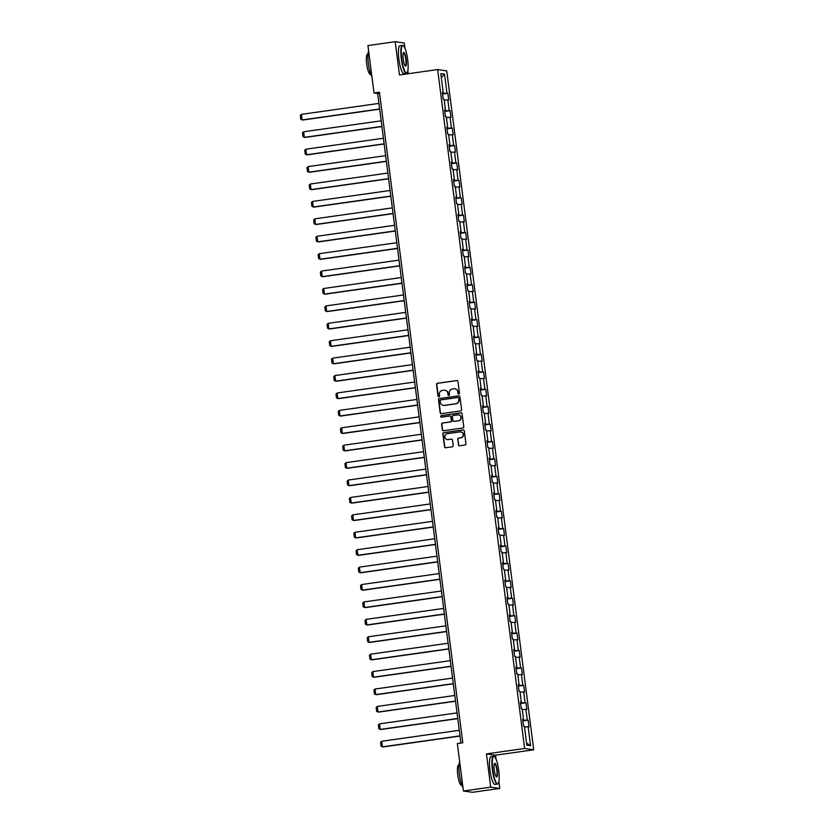 <?xml version="1.0" encoding="UTF-8"?>
<svg xmlns="http://www.w3.org/2000/svg" width="834" height="834" viewBox="0 0 834 834"><rect width="100%" height="100%" fill="white"/><g stroke="black" fill="none" stroke-linecap="round" stroke-linejoin="round"><path stroke-width="1.25" d="M458.815 394.002A0.771 0.751 -81.9 0 0 459.461 393.127L457.97 381.482A1.105 1.084 -81.9 0 0 456.761 380.544L437.485 383.265A1.105 1.084 -81.9 0 0 436.547 384.516L438.038 396.15A0.771 0.751 -81.9 0 0 438.892 396.817A0.771 0.751 -81.9 0 0 439.539 395.942L439.351 394.44A3.544 3.451 -81.9 0 1 442.322 390.448L443.938 390.218A3.544 3.451 -81.9 0 1 447.806 393.241L448.004 394.743A0.771 0.751 -81.9 0 0 448.848 395.41A0.771 0.751 -81.9 0 0 449.505 394.534L449.307 393.033A3.544 3.451 -81.9 0 1 452.289 389.04L453.894 388.811A3.544 3.451 -81.9 0 1 457.772 391.834L457.96 393.335A0.771 0.751 -81.9 0 0 458.815 394.002M458.398 444.845A1.105 1.084 -81.9 0 0 459.607 445.783L465.018 445.022A1.105 1.084 -81.9 0 0 465.945 443.771L464.298 430.844A1.105 1.084 -81.9 0 0 463.078 429.906L443.803 432.627A1.105 1.084 -81.9 0 0 442.875 433.878L444.532 446.805A1.105 1.084 -81.9 0 0 445.742 447.743L452.278 446.826A1.105 1.084 -81.9 0 0 453.206 445.575L452.497 440.039A1.105 1.084 -81.9 0 0 451.288 439.101L448.046 439.56A2.961 2.888 -81.9 0 1 444.783 436.62A2.961 2.888 -81.9 0 1 447.295 433.69L459.982 431.897A2.961 2.888 -81.9 0 1 463.245 434.837A2.961 2.888 -81.9 0 1 460.733 437.767L458.617 438.058A1.105 1.084 -81.9 0 0 457.689 439.309L458.648 444.876A1.105 1.084 -81.9 0 0 459.44 445.794M496.032 759.18L495.521 755.177L486.441 753.884L490.705 787.15L463.423 791.007L472.503 792.3L499.785 788.443L498.899 781.531M486.441 753.884L524.628 748.484L437.652 69.566L446.732 70.869L533.708 749.787L524.628 748.484M404.97 48.33L404.292 42.993L395.212 41.7L399.465 74.966L437.652 69.566M395.212 41.7L367.93 45.557L374.007 93.001L377.687 93.523L460.9 743.063M463.423 791.007L457.345 743.563L462.807 742.792L379.46 92.23L374.007 93.001M460.649 410.943A1.105 1.084 -81.9 0 0 461.588 409.702L459.93 396.776A1.105 1.084 -81.9 0 0 458.721 395.827L439.445 398.548A1.105 1.084 -81.9 0 0 438.507 399.799L440.164 412.726A1.105 1.084 -81.9 0 0 441.374 413.674L460.649 410.943M462.109 413.81L463.767 426.737A1.105 1.084 -81.9 0 1 462.839 427.988L443.563 430.709A1.105 1.084 -81.9 0 1 442.343 429.76L441.634 424.235A1.105 1.084 -81.9 0 1 442.573 422.984L450.391 421.879A1.105 1.084 -81.9 0 0 451.319 420.628L450.85 416.958A1.105 1.084 -81.9 0 0 449.641 416.02L441.499 417.167A0.771 0.751 -81.9 0 1 440.644 416.395A0.771 0.751 -81.9 0 1 441.301 415.634L460.9 412.861A1.105 1.084 -81.9 0 1 462.109 413.81M528.162 720.169L527.276 720.044L525.9 709.327L526.796 709.453L525.941 702.76L525.045 702.635L523.669 691.918L524.565 692.043L523.71 685.339L522.814 685.214L521.438 674.497L522.334 674.623L521.479 667.93L520.583 667.805L519.207 657.088L520.103 657.213L519.248 650.52L518.352 650.384L516.976 639.668L517.872 639.803L517.017 633.1L516.121 632.975L514.745 622.258L515.641 622.383L514.787 615.69L513.89 615.565L512.514 604.848L513.41 604.973L512.556 598.27L511.659 598.145L510.283 587.428L511.179 587.553L510.325 580.86L509.428 580.735L508.052 570.018L508.948 570.143L508.094 563.45L507.197 563.315L505.821 552.598L506.718 552.734L505.863 546.03L504.966 545.905L503.59 535.188L504.487 535.313L503.632 528.62L502.735 528.495L501.359 517.778L502.256 517.904L501.401 511.2L500.504 511.075L499.128 500.358L500.025 500.494L499.17 493.791L498.273 493.665L496.897 482.949L497.794 483.074L496.939 476.381L496.042 476.245L494.666 465.528L495.563 465.664L494.708 458.961L493.811 458.836L492.435 448.119L493.332 448.244L492.477 441.551L491.58 441.426L490.204 430.709L491.101 430.834L490.246 424.131L489.349 424.006L487.973 413.289L488.87 413.424L488.015 406.721L487.119 406.596L485.742 395.879L486.639 396.004L485.784 389.311L484.888 389.176L483.512 378.459L484.408 378.594L483.553 371.891L482.657 371.766L481.281 361.049L482.177 361.174L481.322 354.481L480.426 354.356L479.05 343.639L479.946 343.764L479.091 337.061L478.195 336.936L476.819 326.219L477.715 326.355L476.86 319.651L475.964 319.526L474.588 308.809L475.484 308.934L474.629 302.242L473.733 302.106L472.357 291.389L473.253 291.525L472.398 284.821L471.502 284.696L470.126 273.979L471.022 274.105L470.168 267.412L469.271 267.287L467.895 256.57L468.791 256.695L467.937 250.002L467.04 249.866L465.664 239.149L466.56 239.285L465.706 232.582L464.809 232.457L463.433 221.74L464.329 221.865L463.475 215.172L462.578 215.036L461.202 204.33L462.099 204.455L461.244 197.752L460.347 197.627L458.971 186.91L459.868 187.035L459.013 180.342L458.116 180.217L456.74 169.5L457.637 169.625L456.782 162.932L455.885 162.797L454.509 152.08L455.406 152.215L454.551 145.512L453.654 145.387L452.278 134.67L453.175 134.795L452.32 128.102L451.423 127.967L450.047 117.26L450.944 117.385L450.089 110.682L449.192 110.557L447.827 99.84L448.713 99.965L447.858 93.272L446.961 93.147L444.532 74.163L440.8 73.632L443.229 92.616L442.343 92.48L443.198 99.183L444.095 99.309L445.46 110.025L444.574 109.9L445.429 116.593L446.326 116.718L447.691 127.435L446.805 127.31L447.66 134.013L448.556 134.138L449.922 144.855L449.036 144.72L449.891 151.423L450.787 151.548L452.153 162.265L451.257 162.14L452.122 168.833L453.018 168.968L454.384 179.685L453.488 179.55L454.353 186.253L455.249 186.378L456.615 197.095L455.718 196.97L456.584 203.663L457.48 203.788L458.846 214.505L457.949 214.38L458.815 221.083L459.711 221.208L461.077 231.925L460.18 231.789L461.046 238.493L461.942 238.618L463.308 249.335L462.411 249.21L463.277 255.902L464.173 256.038L465.539 266.755L464.642 266.619L465.508 273.323L466.404 273.448L467.77 284.165L466.873 284.04L467.738 290.732L468.635 290.858L470.001 301.574L469.104 301.449L469.969 308.142L470.866 308.278L472.232 318.995L471.335 318.859L472.2 325.562L473.097 325.687L474.463 336.404L473.566 336.279L474.431 342.972L475.328 343.108L476.694 353.814L475.797 353.689L476.662 360.392L477.559 360.517L478.924 371.234L478.028 371.109L478.893 377.802L479.779 377.927L481.155 388.644L480.259 388.519L481.124 395.212L482.01 395.347L483.386 406.064L482.49 405.929L483.355 412.632L484.241 412.757L485.617 423.474L484.721 423.349L485.586 430.042L486.472 430.177L487.848 440.884L486.952 440.759L487.817 447.462L488.703 447.587L490.079 458.304L489.183 458.179L490.038 464.872L490.934 464.997L492.31 475.714L491.414 475.588L492.268 482.281L493.165 482.417L494.541 493.134L493.645 492.998L494.499 499.702L495.396 499.827L496.772 510.544L495.876 510.418L496.73 517.111L497.627 517.247L499.003 527.953L498.106 527.828L498.961 534.531L499.858 534.657L501.234 545.373L500.337 545.248L501.192 551.941L502.089 552.066L503.465 562.783L502.568 562.658L503.423 569.351L504.32 569.486L505.696 580.203L504.799 580.068L505.654 586.771L506.551 586.896L507.927 597.613L507.03 597.488L507.885 604.181L508.782 604.306L510.158 615.023L509.261 614.898L510.116 621.601L511.013 621.726L512.389 632.443L511.492 632.318L512.347 639.011L513.244 639.136L514.62 649.853L513.723 649.728L514.578 656.421L515.475 656.556L516.851 667.273L515.954 667.137L516.809 673.841L517.706 673.966L519.082 684.683L518.185 684.558L519.04 691.25L519.936 691.376L521.313 702.092L520.416 701.967L521.271 708.671L522.167 708.796L523.543 719.513L522.647 719.388L523.502 726.08L524.398 726.206L526.827 745.189L530.56 745.721L528.13 726.737L529.027 726.873L528.162 720.169L522.845 720.92M522.782 720.44L527.276 720.044M522.282 709.651L525.9 709.327M523.543 719.513L522.689 719.7M520.552 703.031L525.045 702.635M520.051 692.241L523.669 691.918M521.313 702.092L520.458 702.291M518.321 685.621L522.814 685.214M517.82 674.821L521.438 674.497M519.082 684.683L518.227 684.87M516.09 668.201L520.583 667.805M515.589 657.411L519.207 657.088M516.851 667.273L515.996 667.461M513.859 650.791L518.352 650.384M513.358 639.991L516.976 639.668M514.62 649.853L513.765 650.051M511.628 633.371L516.121 632.975M511.127 622.581L514.745 622.258M512.389 632.443L511.534 632.631M509.397 615.961L513.89 615.565M508.896 605.171L512.514 604.848M510.158 615.023L509.303 615.221M507.166 598.551L511.659 598.145M506.665 587.751L510.283 587.428M507.927 597.613L507.072 597.801M504.935 581.131L509.428 580.735M504.434 570.341L508.052 570.018M505.696 580.203L504.841 580.391M502.704 563.721L507.197 563.315M502.204 552.921L505.821 552.598M503.465 562.783L502.61 562.981M500.473 546.301L504.966 545.905M499.973 535.511L503.59 535.188M501.234 545.373L500.379 545.561M498.242 528.892L502.735 528.495M497.742 518.102L501.359 517.778M499.003 527.953L498.148 528.151M496.011 511.482L500.504 511.075M495.511 500.681L499.128 500.358M496.772 510.544L495.917 510.731M493.78 494.062L498.273 493.665M493.28 483.272L496.897 482.949M494.541 493.134L493.686 493.321M491.549 476.652L496.042 476.245M491.049 465.852L494.666 465.528M492.31 475.714L491.455 475.912M489.318 459.232L493.811 458.836M488.818 448.442L492.435 448.119M490.079 458.304L489.224 458.492M487.087 441.822L491.58 441.426M486.587 431.032L490.204 430.709M487.848 440.884L486.993 441.082M484.856 424.412L489.349 424.006M484.356 413.612L487.973 413.289M485.617 423.474L484.762 423.662M482.625 406.992L487.119 406.596M482.125 396.202L485.742 395.879M483.386 406.064L482.532 406.252M480.394 389.582L484.888 389.176M479.894 378.782L483.512 378.459M481.155 388.644L480.301 388.842M478.163 372.162L482.657 371.766M477.663 361.372L481.281 361.049M478.924 371.234L478.07 371.422M475.933 354.752L480.426 354.356M475.432 343.962L479.05 343.639M476.694 353.814L475.839 354.012M473.702 337.343L478.195 336.936M473.201 326.542L476.819 326.219M474.463 336.404L473.608 336.592M471.471 319.922L475.964 319.526M470.97 309.133L474.588 308.809M472.232 318.995L471.377 319.182M469.24 302.513L473.733 302.106M468.739 291.712L472.357 291.389M470.001 301.574L469.146 301.772M467.009 285.092L471.502 284.696M466.508 274.303L470.126 273.979M467.77 284.165L466.915 284.352M464.778 267.683L469.271 267.287M464.277 256.893L467.895 256.57M465.539 266.755L464.684 266.943M462.547 250.273L467.04 249.866M462.046 239.473L465.664 239.149M463.308 249.335L462.453 249.522M460.316 232.853L464.809 232.457M459.815 222.063L463.433 221.74M461.077 231.925L460.222 232.113M458.085 215.443L462.578 215.036M457.585 204.643L461.202 204.33M458.846 214.505L457.991 214.703M455.854 198.023L460.347 197.627M455.354 187.233L458.971 186.91M456.615 197.095L455.76 197.283M453.633 180.613L458.116 180.217M453.123 169.823L456.74 169.5M454.384 179.685L453.529 179.873M451.402 163.203L455.885 162.797M450.892 152.403L454.509 152.08M452.153 162.265L451.298 162.453M449.172 145.783L453.654 145.387M448.661 134.993L452.278 134.67M449.922 144.855L449.067 145.043M446.941 128.373L451.423 127.967M446.43 117.573L450.047 117.26M447.691 127.435L446.836 127.633M444.71 110.953L449.192 110.557M444.199 100.163L447.827 99.84M445.46 110.025L444.605 110.213M442.479 93.544L446.961 93.147M441.301 77.51L444.532 74.163M443.229 92.616L442.374 92.803M490.705 787.15L499.785 788.443M495.521 755.177L533.708 749.787M408.222 73.726L407.836 70.681M526.556 743.021L530.56 745.721M524.513 727.06L528.13 726.737M379.595 93.252L377.687 93.523M442.531 94.023L447.858 93.272M444.762 111.433L450.089 110.682M446.993 128.853L452.32 128.102M449.224 146.263L454.551 145.512M451.455 163.683L456.782 162.932M453.686 181.093L459.013 180.342M455.917 198.502L461.244 197.752M458.147 215.923L463.475 215.172M460.378 233.332L465.706 232.582M462.609 250.753L467.937 250.002M464.84 268.162L470.168 267.412M467.071 285.572L472.398 284.821M469.302 302.992L474.629 302.242M471.533 320.402L476.86 319.651M473.764 337.822L479.091 337.061M475.995 355.232L481.322 354.481M478.226 372.642L483.553 371.891M480.457 390.062L485.784 389.311M482.688 407.472L488.015 406.721M484.919 424.892L490.246 424.131M487.15 442.301L492.477 441.551M489.381 459.711L494.708 458.961M491.612 477.131L496.939 476.381M493.843 494.541L499.17 493.791M496.074 511.961L501.401 511.2M498.305 529.371L503.632 528.62M500.536 546.781L505.863 546.03M502.766 564.201L508.094 563.45M504.997 581.611L510.325 580.86M507.228 599.031L512.556 598.27M509.459 616.441L514.787 615.69M511.69 633.85L517.017 633.1M513.921 651.271L519.248 650.52M516.152 668.68L521.479 667.93M518.383 686.101L523.71 685.339M520.614 703.51L525.941 702.76M458.731 394.002A0.771 0.751 -81.9 0 1 458.21 393.377L458.012 391.865A3.544 3.451 -81.9 0 0 454.968 388.832M445.002 390.239A3.544 3.451 -81.9 0 1 448.056 393.273L448.244 394.784A0.771 0.751 -81.9 0 0 448.765 395.41M457.178 380.565A1.105 1.084 -81.9 0 0 457.001 380.575L437.725 383.296A1.105 1.084 -81.9 0 0 436.797 384.547L438.288 396.192A0.771 0.751 -81.9 0 0 438.809 396.817M459.138 395.848A1.105 1.084 -81.9 0 0 458.961 395.858L439.685 398.589A1.105 1.084 -81.9 0 0 438.757 399.83L440.415 412.757A1.105 1.084 -81.9 0 0 441.207 413.685M458.585 398.183A0.771 0.751 -81.9 0 0 457.73 397.526L440.811 399.913A0.771 0.751 -81.9 0 0 440.164 400.789L440.362 402.384A3.544 3.451 -81.9 0 0 444.241 405.397L455.812 403.771A3.544 3.451 -81.9 0 0 458.783 399.778L458.825 398.225A0.771 0.751 -81.9 0 0 458.064 397.557M443.417 405.418A3.544 3.451 -81.9 0 0 444.491 405.439L444.241 405.397M458.825 398.225L459.034 399.809A3.544 3.451 -81.9 0 1 456.052 403.802L444.491 405.439M450.058 416.041A1.105 1.084 -81.9 0 1 451.09 417L451.559 420.67A1.105 1.084 -81.9 0 1 450.631 421.91L442.812 423.015A1.105 1.084 -81.9 0 0 441.884 424.266L442.593 429.802A1.105 1.084 -81.9 0 0 443.386 430.719M461.317 412.893A1.105 1.084 -81.9 0 0 461.15 412.903L441.551 415.666A0.771 0.751 -81.9 0 0 441.415 417.177M458.502 420.732A2.961 2.888 -81.9 0 0 458.544 414.873A2.961 2.888 -81.9 0 0 457.751 414.873L453.279 415.499A1.105 1.084 -81.9 0 0 452.351 416.75L452.82 420.419A1.105 1.084 -81.9 0 0 454.03 421.368L458.742 420.763A2.961 2.888 -81.9 0 0 458.669 414.894M458.742 420.763L454.269 421.399M460.9 431.918A2.961 2.888 -81.9 0 1 460.983 437.798L458.867 438.1A1.105 1.084 -81.9 0 0 457.939 439.341L458.648 444.876M447.378 439.57A2.961 2.888 -81.9 0 0 448.296 439.591L448.046 439.56M451.705 439.122A1.105 1.084 -81.9 0 0 451.528 439.132L448.296 439.591M463.506 429.927A1.105 1.084 -81.9 0 0 463.329 429.937L444.053 432.658A1.105 1.084 -81.9 0 0 443.125 433.909L444.772 446.836A1.105 1.084 -81.9 0 0 445.564 447.754M379.668 108.983L302.137 119.94L301.418 114.362L378.959 103.406M301.418 114.362L300.292 115.426L300.793 119.335L302.752 120.033L379.689 109.16M407.68 59.694A13.751 2.909 82 0 0 403.437 45.88A13.751 2.909 82 0 0 401.696 58.839A13.751 2.909 82 0 0 407.19 72.475A13.751 2.909 82 0 0 407.68 59.694M407.19 72.475L406.929 72.85A14.095 2.982 -98 0 1 406.335 73.267A14.095 2.982 -98 0 1 401.3 58.87A14.095 2.982 -98 0 1 402.395 45.359A14.095 2.982 -98 0 1 403.083 45.599L403.437 45.88M406.189 59.475A6.88 1.459 -98 0 1 405.324 65.959A6.88 1.459 -98 0 1 403.197 59.047A6.88 1.459 -98 0 1 403.437 52.657A6.88 1.459 -98 0 1 406.189 59.475M405.136 65.771A6.536 1.387 82 0 0 405.282 65.782A6.536 1.387 82 0 0 405.783 59.516A6.536 1.387 82 0 0 403.447 52.834A6.536 1.387 82 0 0 403.312 52.886M371.933 76.749A14.095 2.982 -98 0 1 368.347 63.53A14.095 2.982 -98 0 1 368.607 50.864M370.786 74.309L370.327 74.372A10.144 2.148 -98 0 1 366.699 64.01A10.144 2.148 -98 0 1 367.481 54.273L367.95 54.21M406.335 73.267L403.937 73.6A14.095 2.982 -98 0 1 398.892 59.214A14.095 2.982 -98 0 1 399.997 45.693L402.395 45.359M498.742 770.533A13.751 2.909 82 0 0 494.499 756.719A13.751 2.909 82 0 0 492.758 769.678A13.751 2.909 82 0 0 498.252 783.314A13.751 2.909 82 0 0 498.742 770.533M498.252 783.314L497.992 783.689A14.095 2.982 -98 0 1 497.398 784.106A14.095 2.982 -98 0 1 492.362 769.719A14.095 2.982 -98 0 1 493.457 756.198A14.095 2.982 -98 0 1 494.135 756.438L494.499 756.719M497.252 770.324A6.88 1.459 -98 0 1 496.376 776.798A6.88 1.459 -98 0 1 494.26 769.897A6.88 1.459 -98 0 1 494.499 763.506A6.88 1.459 -98 0 1 497.252 770.324M496.199 776.621A6.536 1.387 82 0 0 496.345 776.631A6.536 1.387 82 0 0 496.845 770.355A6.536 1.387 82 0 0 494.51 763.683A6.536 1.387 82 0 0 494.374 763.736M462.985 787.598A14.095 2.982 -98 0 1 459.409 774.369A14.095 2.982 -98 0 1 459.67 761.703M461.848 785.148L461.39 785.211A10.144 2.148 -98 0 1 457.762 774.849A10.144 2.148 -98 0 1 458.544 765.122L459.002 765.049M497.398 784.106L495 784.45A14.095 2.982 -98 0 1 489.954 770.053A14.095 2.982 -98 0 1 491.049 756.542L493.457 756.198M381.899 126.403L304.368 137.36L303.649 131.772L381.19 120.815M303.649 131.772L302.523 132.835L303.023 136.745L304.983 137.443L381.92 126.57M384.13 143.813L306.599 154.77L305.88 149.192L383.421 138.236M305.88 149.192L304.754 150.256L305.254 154.154L307.214 154.853L384.151 143.98M386.361 161.223L308.83 172.179L308.111 166.602L385.652 155.645M308.111 166.602L306.985 167.665L307.485 171.575L309.445 172.273L386.382 161.4M388.592 178.643L311.061 189.599L310.342 184.012L387.883 173.055M310.342 184.012L309.216 185.075L309.716 188.984L311.676 189.683L388.613 178.81M390.823 196.053L313.292 207.009L312.573 201.432L390.114 190.475M312.573 201.432L311.447 202.495L311.947 206.405L313.907 207.103L390.844 196.23M393.054 213.473L315.523 224.429L314.804 218.842L392.345 207.885M314.804 218.842L313.678 219.905L314.178 223.814L316.138 224.513L393.075 213.64M395.285 230.882L317.754 241.839L317.035 236.262L394.576 225.305M317.035 236.262L315.909 237.325L316.409 241.224L318.369 241.923L395.306 231.049M397.516 248.292L319.985 259.249L319.266 253.672L396.796 242.715M319.266 253.672L318.14 254.735L318.64 258.644L320.6 259.343L397.537 248.469M399.747 265.712L322.216 276.669L321.497 271.081L399.027 260.125M321.497 271.081L320.371 272.145L320.871 276.054L322.821 276.752L399.767 265.879M401.978 283.122L324.447 294.079L323.728 288.501L401.258 277.545M323.728 288.501L322.602 289.565L323.102 293.474L325.052 294.173L401.998 283.299M404.209 300.542L326.678 311.499L325.958 305.911L403.489 294.955M325.958 305.911L324.833 306.975L325.333 310.884L327.282 311.582L404.229 300.709M406.439 317.952L328.909 328.909L328.189 323.331L405.72 312.375M328.189 323.331L327.064 324.395L327.564 328.294L329.513 328.992L406.46 318.119M408.67 335.362L331.14 346.318L330.42 340.741L407.951 329.784M330.42 340.741L329.294 341.804L329.795 345.714L331.744 346.412L408.691 335.539M410.901 352.782L333.371 363.739L332.651 358.151L410.182 347.194M332.651 358.151L331.525 359.214L332.026 363.124L333.975 363.822L410.922 352.949M413.132 370.192L335.602 381.148L334.882 375.571L412.413 364.614M334.882 375.571L333.756 376.634L334.257 380.544L336.206 381.242L413.153 370.369M415.363 387.601L337.833 398.569L337.113 392.981L414.644 382.024M337.113 392.981L335.987 394.044L336.488 397.954L338.437 398.652L415.384 387.779M417.594 405.022L340.063 415.978L339.344 410.401L416.875 399.444M339.344 410.401L338.218 411.464L338.719 415.363L340.668 416.062L417.615 405.188M419.825 422.431L342.284 433.388L341.575 427.811L419.106 416.854M341.575 427.811L340.449 428.874L340.95 432.783L342.899 433.482L419.846 422.609M422.056 439.852L344.515 450.808L343.806 445.22L421.337 434.264M343.806 445.22L342.68 446.284L343.181 450.193L345.13 450.892L422.077 440.018M424.287 457.261L346.746 468.218L346.037 462.641L423.568 451.684M346.037 462.641L344.911 463.704L345.412 467.613L347.361 468.312L424.308 457.439M426.518 474.671L348.977 485.638L348.268 480.05L425.799 469.094M348.268 480.05L347.142 481.114L347.642 485.023L349.592 485.722L426.539 474.848M428.749 492.091L351.208 503.048L350.499 497.471L428.03 486.503M350.499 497.471L349.373 498.534L349.873 502.433L351.823 503.131L428.77 492.258M430.98 509.501L353.439 520.458L352.73 514.88L430.261 503.924M352.73 514.88L351.604 515.944L352.104 519.853L354.054 520.552L431.001 509.678M433.211 526.921L355.67 537.878L354.961 532.29L432.492 521.333M354.961 532.29L353.835 533.353L354.335 537.263L356.285 537.961L433.232 527.088M435.442 544.331L357.901 555.288L357.192 549.71L434.722 538.754M357.192 549.71L356.066 550.774L356.566 554.683L358.516 555.381L435.463 544.498M437.673 561.741L360.132 572.697L359.423 567.12L436.953 556.163M359.423 567.12L358.297 568.183L358.797 572.093L360.747 572.791L437.694 561.918M439.904 579.161L362.363 590.118L361.654 584.54L439.184 573.573M361.654 584.54L360.528 585.604L361.028 589.502L362.978 590.201L439.925 579.328M442.135 596.571L364.594 607.527L363.885 601.95L441.415 590.993M363.885 601.95L362.759 603.013L363.259 606.923L365.209 607.621L442.156 596.748M444.366 613.991L366.824 624.947L366.116 619.36L443.646 608.403M366.116 619.36L364.99 620.423L365.49 624.332L367.44 625.031L444.386 614.158M446.597 631.401L369.055 642.357L368.347 636.78L445.877 625.823M368.347 636.78L367.221 637.843L367.721 641.753L369.671 642.441L446.617 631.567M448.828 648.81L371.286 659.767L370.577 654.19L448.108 643.233M370.577 654.19L369.452 655.253L369.952 659.162L371.901 659.861L448.848 648.988M451.058 666.23L373.517 677.187L372.808 671.599L450.339 660.643M372.808 671.599L371.683 672.673L372.183 676.572L374.132 677.271L451.079 666.397M453.289 683.64L375.748 694.597L375.039 689.02L452.57 678.063M375.039 689.02L373.913 690.083L374.414 693.992L376.363 694.691L453.31 683.817M455.52 701.06L377.979 712.017L377.27 706.429L454.801 695.473M377.27 706.429L376.144 707.493L376.645 711.402L378.594 712.1L455.541 701.227M457.751 718.47L380.21 729.427L379.501 723.849L457.032 712.893M379.501 723.849L378.375 724.913L378.876 728.822L380.825 729.51L457.772 718.637M459.982 735.88L382.441 746.837L381.732 741.259L459.263 730.303M381.732 741.259L380.596 742.323L381.096 746.232L383.056 746.93L460.003 736.057"/></g></svg>

